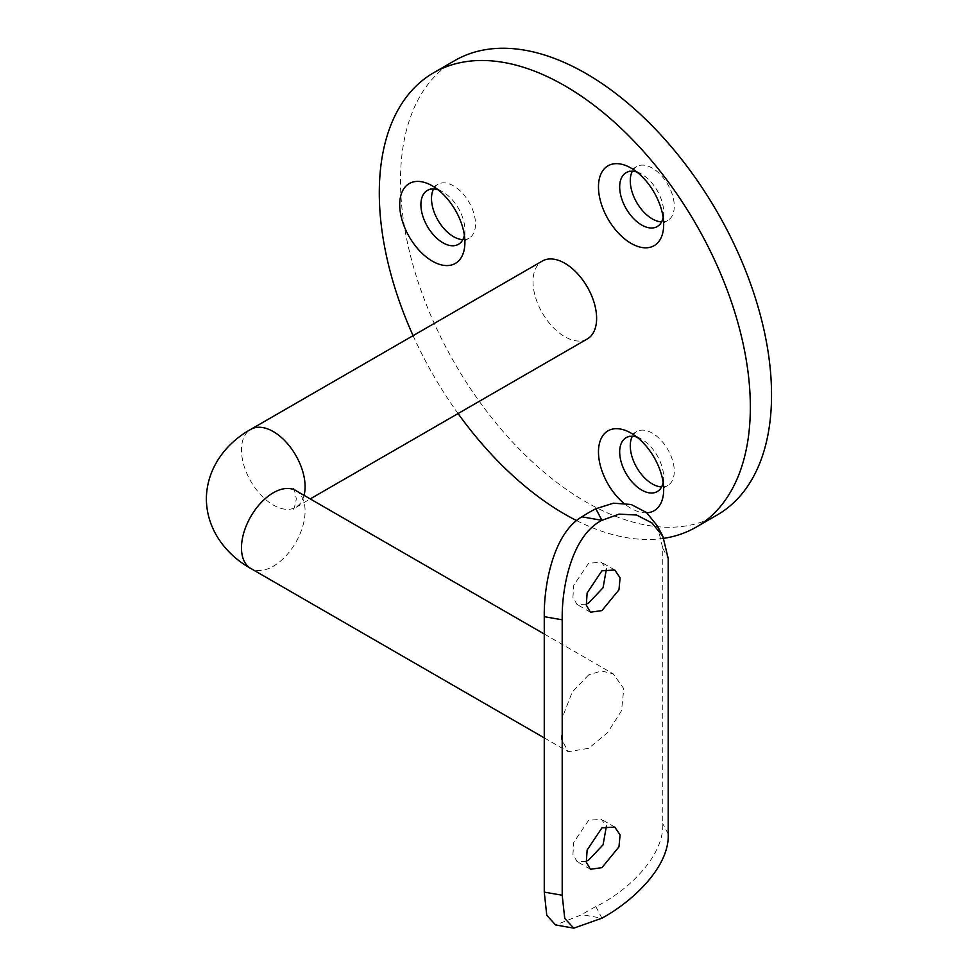 <?xml version="1.0" encoding="UTF-8"?>
<svg xmlns="http://www.w3.org/2000/svg" width="977" height="977" viewBox="0 0 977 977"><rect width="100%" height="100%" fill="white"/><g stroke="black" fill="none" stroke-linecap="round" stroke-linejoin="round"><path stroke-width="0.73" stroke-dasharray="4.88 3.66" d="M586.176 861.274L577.077 861.567L572.913 854.435L573.768 842.296L588.667 820.24L601.441 819.373L606.424 826.053M586.176 604.213L577.077 604.507L572.913 597.362L573.768 585.235L588.667 563.179L601.441 562.312L606.424 568.993M663.151 217.529A31.105 17.965 -120 0 0 663.676 212.314A31.105 17.965 -120 0 0 641.681 174.211L631.081 168.093L641.681 174.211A31.105 17.965 -120 0 0 636.906 172.062M646.847 512.815A46.102 26.611 60 0 1 631.069 508.406A46.102 26.611 60 0 1 623.546 503.033M663.151 482.553A31.105 17.965 -120 0 0 663.676 477.338A31.105 17.965 -120 0 0 641.681 439.247L631.081 433.116L641.681 439.247A31.105 17.965 -120 0 0 636.906 437.085M464.38 235.274A31.105 17.965 -120 0 0 464.905 230.071A31.105 17.965 -120 0 0 442.911 191.968L432.298 185.85L442.911 191.968A31.105 17.965 -120 0 0 438.123 189.819M661.6 486.912A31.105 17.965 -120 0 0 667.828 485.459A31.105 17.965 -120 0 0 672.603 460.533A31.105 17.965 -120 0 0 652.282 433.116A31.105 17.965 -120 0 0 636.723 431.578A31.105 17.965 -120 0 0 632.351 436.255M661.6 221.877A31.105 17.965 -120 0 0 667.828 220.436A31.105 17.965 -120 0 0 672.603 195.51A31.105 17.965 -120 0 0 652.282 168.093A31.105 17.965 -120 0 0 636.723 166.554A31.105 17.965 -120 0 0 632.351 171.219M462.829 239.634A31.105 17.965 -120 0 0 469.058 238.193A31.105 17.965 -120 0 0 473.833 213.255A31.105 17.965 -120 0 0 453.511 185.85A31.105 17.965 -120 0 0 437.952 184.311A31.105 17.965 -120 0 0 433.58 188.976M587.311 338.946A44.979 25.964 60 0 1 564.816 336.723A44.979 25.964 60 0 1 535.433 297.081A44.979 25.964 60 0 1 542.333 261.042M576.686 520.631A262.361 151.472 -120 0 0 663.835 538.315M454.842 60.537A262.361 151.472 -120 0 0 414.627 270.776A262.361 151.472 -120 0 0 586.017 501.97A262.361 151.472 -120 0 0 717.203 514.964M588.667 674.875L572.241 692.009L562.789 716.471L561.421 739.064L568.211 751.716L588.667 748.321L607.621 732.616L621.519 710.743L623.79 688.687L613.19 673.825L601.49 670.979L588.667 674.875M657.448 526.017L662.785 548.244L662.785 823.672C664.177 856.976 626.452 891.867 595.848 906.595A177.655 102.573 0 0 0 581.877 914.667L555.595 924.963M413.088 335.661A262.361 151.472 -120 0 0 458.066 413.564M304.055 495.351A44.979 25.964 60 0 1 295.775 507.258A44.979 25.964 60 0 1 273.291 505.036A44.979 25.964 60 0 1 241.478 449.945A44.979 25.964 60 0 1 250.796 429.355M295.775 490.564A44.979 25.964 -60 0 1 305.093 511.154A44.979 25.964 -60 0 1 273.291 566.233A44.979 25.964 -60 0 1 250.796 568.467M668.219 834.028L662.785 823.672M662.785 548.244L668.219 558.6M595.848 906.595L601.917 918.172L581.877 914.667M293.173 488.744C293.821 487.914 294.859 491.297 296.312 498.905C294.859 506.526 293.821 509.909 293.173 509.078L310.234 498.905M614.765 827.067L601.441 819.373M614.765 570.006L601.441 562.312M636.723 431.578L626.123 437.696M636.723 166.554L626.123 172.673M437.952 184.311L427.352 190.43M544.262 737.904L568.211 751.716M544.262 634.024L613.19 673.825M469.058 238.193L458.457 244.311M667.828 220.436L657.228 226.554M667.828 485.459L657.228 491.578M464.905 230.071L464.905 242.308M663.676 477.338L663.676 489.587M663.676 212.314L663.676 224.551M590.401 612.2L577.077 604.507M590.401 869.261L577.077 861.567"/><path stroke-width="1.47" d="M606.424 826.053L603.078 844.8L588.667 860.029L586.176 861.274M601.917 827.885L614.765 827.067L620.09 834.883L618.966 846.864L601.917 867.674L590.401 869.261L586.31 862.166L587.14 850.014L601.917 827.885M606.424 568.993L603.078 587.727L588.667 602.956L586.176 604.213M601.917 570.824L614.765 570.006L620.09 577.81L618.966 589.803L601.917 610.613L590.401 612.2L586.31 605.093L587.14 592.954L601.917 570.824M631.069 243.371A46.102 26.611 60 0 1 598.474 186.912A46.102 26.611 60 0 1 631.069 168.093L631.069 168.093A46.102 26.611 60 0 1 631.081 168.093A46.102 26.611 60 0 1 663.676 224.551A46.102 26.611 60 0 1 631.069 243.371M636.906 172.062A31.105 17.965 -120 0 0 626.123 172.673A31.105 17.965 -120 0 0 621.348 197.598A31.105 17.965 -120 0 0 641.681 225.015A31.105 17.965 -120 0 0 657.228 226.554A31.105 17.965 -120 0 0 663.151 217.529M623.546 503.033A46.102 26.611 60 0 1 598.693 447.698A46.102 26.611 60 0 1 631.069 433.116L631.069 433.116A46.102 26.611 60 0 1 631.081 433.116A46.102 26.611 60 0 1 663.676 489.587A46.102 26.611 60 0 1 646.847 512.815M636.906 437.085A31.105 17.965 -120 0 0 626.123 437.696A31.105 17.965 -120 0 0 621.348 462.634A31.105 17.965 -120 0 0 641.681 490.039A31.105 17.965 -120 0 0 657.228 491.578A31.105 17.965 -120 0 0 663.151 482.553M432.298 261.128A46.102 26.611 60 0 1 399.703 204.669A46.102 26.611 60 0 1 432.298 185.85L432.298 185.85A46.102 26.611 60 0 1 464.905 242.308A46.102 26.611 60 0 1 432.298 261.128M438.123 189.819A31.105 17.965 -120 0 0 427.352 190.43A31.105 17.965 -120 0 0 422.577 215.355A31.105 17.965 -120 0 0 442.899 242.772A31.105 17.965 -120 0 0 458.457 244.311A31.105 17.965 -120 0 0 464.38 235.274M632.351 436.255A31.105 17.965 -120 0 0 652.282 483.92A31.105 17.965 -120 0 0 661.6 486.912M632.351 171.219A31.105 17.965 -120 0 0 652.282 218.897A31.105 17.965 -120 0 0 661.6 221.877M433.58 188.976A31.105 17.965 -120 0 0 453.511 236.642A31.105 17.965 -120 0 0 462.829 239.634M304.055 495.351A44.979 25.964 60 0 0 305.093 486.668A44.979 25.964 60 0 0 273.291 431.59A44.979 25.964 60 0 0 250.796 429.355L542.333 261.042A44.979 25.964 60 0 1 564.816 263.265A44.979 25.964 60 0 1 594.199 302.907A44.979 25.964 60 0 1 587.311 338.946L310.234 498.905M458.066 413.564A262.361 151.472 -120 0 0 564.816 514.22A262.361 151.472 -120 0 0 576.686 520.631M663.835 538.315A262.361 151.472 -120 0 0 696.003 527.214A262.361 151.472 -120 0 0 736.218 316.975A262.361 151.472 -120 0 0 564.816 85.768A262.361 151.472 -120 0 0 433.641 72.774A262.361 151.472 -120 0 0 413.088 335.661M696.003 527.214L717.203 514.964A262.361 151.472 -120 0 0 757.419 304.726A262.361 151.472 -120 0 0 586.017 73.531A262.361 151.472 -120 0 0 454.842 60.537L433.641 72.774M573.829 928.15L555.595 924.963L546.778 915.29L544.262 892.099L562.202 895.237L564.743 918.441L573.829 928.15L601.917 918.172C630.971 902.565 669.721 867.613 668.219 834.028L668.219 558.6L662.882 536.373L651.903 522.89L636.552 515.013L619.064 514.134L601.917 520.326C571.997 535.445 561.604 586.762 562.202 619.809L562.202 895.237M562.202 619.809L544.262 616.67L544.262 892.099M544.262 616.67C543.786 583.904 553.825 533.027 581.877 516.821L601.917 520.326L595.848 508.761A177.655 102.573 0 0 0 581.877 516.821M595.848 508.761L613.471 503.179L631.142 504.486L646.518 512.534L657.448 526.017L662.882 536.373M250.796 429.355C227.971 441.922 206.721 466.383 206.355 498.905C206.721 531.415 227.959 555.889 250.796 568.467A44.979 25.964 -60 0 1 241.478 547.877A44.979 25.964 -60 0 1 273.291 492.787A44.979 25.964 -60 0 1 295.775 490.564L293.173 488.744M250.796 568.467L544.262 737.904M295.775 490.564L544.262 634.024"/></g></svg>
